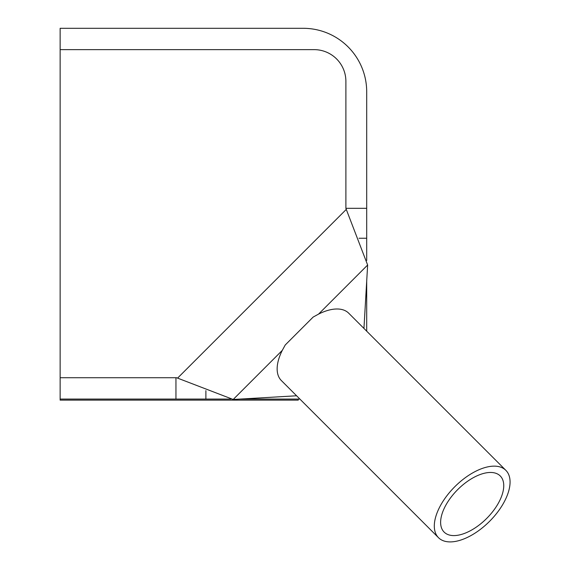 <?xml version="1.0" encoding="UTF-8"?>
<svg xmlns="http://www.w3.org/2000/svg" width="566" height="566" viewBox="0 0 566 566"><rect width="100%" height="100%" fill="white"/><g stroke="black" fill="none" stroke-linecap="round" stroke-linejoin="round"><path stroke-width="0.85" d="M363.945 328.436L367.638 265.022L345.89 208.387L345.89 81.391A31.753 31.753 0 0 0 314.137 49.638L60.138 49.638L60.138 399.065L230.978 399.065M438.508 537.7L281.352 380.543A47.622 24.529 -45 0 1 282.278 350.382L285.236 344.991L313.161 317.066L318.552 314.116A47.622 24.529 -45 0 1 348.706 313.189L505.863 470.346A47.622 24.529 -45 0 1 489.533 521.371A47.622 24.529 -45 0 1 438.508 537.7A47.622 24.529 -45 0 1 462.931 479.494A47.622 24.529 -45 0 1 505.863 470.346M60.138 377.727L176.557 377.727L233.185 399.476L296.598 395.783M464.474 483.583A39.691 20.44 -45 0 1 500.252 475.964A39.691 20.44 -45 0 1 486.64 518.477A39.691 20.44 -45 0 1 444.126 532.09A39.691 20.44 -45 0 1 464.474 483.583M60.138 49.638L60.138 28.3L303.199 28.3A63.498 63.498 0 0 1 366.697 91.798L366.697 208.316L345.89 208.316M366.697 260.466L366.697 208.316M366.697 331.181L366.697 281.21M240.288 399.065L299.874 399.065M298.261 399.065L298.261 400.12L60.138 400.12L60.138 399.065M367.638 265.022L318.552 314.116M282.278 350.382L233.185 399.476M359.014 238.251L366.697 238.251M205.89 399.065L205.89 390.632M175.955 377.727L175.955 399.065M366.697 330.721L366.237 330.721M177.667 378.024L346.187 209.498"/></g></svg>
